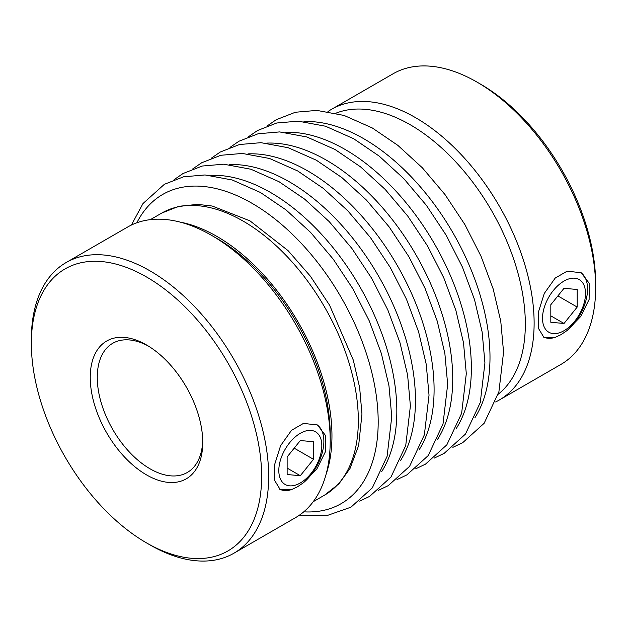 <?xml version="1.0" encoding="UTF-8"?>
<svg xmlns="http://www.w3.org/2000/svg" width="627" height="627" viewBox="0 0 627 627"><rect width="100%" height="100%" fill="white"/><g stroke="black" fill="none" stroke-linecap="round" stroke-linejoin="round"><path stroke-width="0.94" d="M316.807 424.62A37.291 21.53 -60 0 1 303.476 482.712L316.941 468.816L325.413 451.746L325.632 435.655L317.489 424.988L303.476 423.397L291.524 430.302L280.598 445.672L274.744 464.239L274.61 480.376L280.198 489.577L291.524 489.609A37.291 21.53 -60 0 1 279.587 489.193M580.5 272.377A37.291 21.53 -60 0 1 567.169 330.468L580.626 316.572L589.106 299.502L589.325 283.42L581.182 272.745L567.169 271.154L555.216 278.059L544.291 293.436L538.436 312.003L538.303 328.133L543.891 337.334L555.216 337.373A37.291 21.53 -60 0 1 543.28 336.95M150.01 544.91L146.491 542.88A162.84 94.019 -120 0 0 146.499 542.88L150.01 544.91A167.809 96.887 -120 0 0 233.918 553.218A167.809 96.887 -120 0 0 233.918 359.443A167.809 96.887 -120 0 0 66.109 262.556A167.809 96.887 -120 0 0 31.35 339.379L31.35 343.439A162.84 94.019 -120 0 0 146.491 542.88A162.84 94.019 -120 0 0 261.639 476.395A162.84 94.019 -120 0 0 146.499 276.962A162.84 94.019 -120 0 0 31.35 343.439M233.918 553.218L295.442 517.698A167.809 96.887 -120 0 0 330.202 440.875A167.809 96.887 -120 0 0 211.542 235.352A167.809 96.887 -120 0 0 127.634 227.037L66.109 262.556M303.476 482.712L297.347 486.873L291.524 489.609M495.612 401.946A167.809 96.887 -120 0 0 499.366 399.963A167.809 96.887 -120 0 0 499.366 206.189A167.809 96.887 -120 0 0 331.558 109.302A167.809 96.887 -120 0 0 327.96 111.567M499.366 399.963L560.891 364.444A167.809 96.887 -120 0 0 595.65 287.621A167.809 96.887 -120 0 0 476.99 82.09A167.809 96.887 -120 0 0 393.082 73.782L331.558 109.302M567.169 330.468L561.04 334.638L555.216 337.373M595.65 287.621L595.65 283.561A162.84 94.019 -120 0 0 480.509 84.12L476.99 82.09M498.214 394.211A162.84 94.019 -120 0 0 491.607 210.672A162.84 94.019 -120 0 0 335.962 113.181M146.499 474.874A79.558 45.928 -120 0 0 202.748 442.396A79.558 45.928 -120 0 0 146.499 344.96A79.558 45.928 -120 0 0 90.241 377.438A79.558 45.928 -120 0 0 146.499 474.874M330.202 440.875L330.202 434.785A160.355 92.584 -120 0 0 216.817 238.393L211.542 235.352M326.009 474.553A162.84 94.019 -120 0 0 298.233 322.317A162.84 94.019 -120 0 0 180.278 222.138M148.285 346.026A74.582 43.059 -120 0 0 112.719 343.298A74.582 43.059 -120 0 0 101.284 403.059A74.582 43.059 -120 0 0 150.01 468.784A74.582 43.059 -120 0 0 187.301 472.484A74.582 43.059 -120 0 0 202.725 440.319M564.01 330.711A30.402 17.556 -60 0 1 545.388 304.228A30.402 17.556 -60 0 1 582.624 282.73A30.402 17.556 -60 0 1 564.01 330.711M564.01 288.31L550.819 304.706L550.819 322.286L564.01 323.469L577.193 307.065L577.193 289.486L564.01 288.31M300.317 482.955A30.402 17.556 -60 0 1 281.695 456.464A30.402 17.556 -60 0 1 318.931 434.966A30.402 17.556 -60 0 1 300.317 482.955M300.317 440.546L287.135 456.95L287.135 474.529L300.317 475.705L313.5 459.309L313.5 441.729L300.317 440.546M557.889 295.92L577.193 307.065M550.819 315.859L564.01 323.469M294.196 448.164L313.5 459.309M287.135 468.095L300.317 475.705M474.913 417.731A178.499 103.055 -120 0 0 453.031 232.946A178.499 103.055 -120 0 0 303.938 121.599M456.276 428.492A178.499 103.055 -120 0 0 434.393 243.699A178.499 103.055 -120 0 0 285.309 132.352M437.646 439.245A178.499 103.055 -120 0 0 415.764 254.46A178.499 103.055 -120 0 0 266.671 143.113M419.008 450.006A178.499 103.055 -120 0 0 397.126 265.221A178.499 103.055 -120 0 0 248.041 153.874M400.379 460.767A178.499 103.055 -120 0 0 378.496 275.974A178.499 103.055 -120 0 0 229.404 164.627M381.741 471.528A178.499 103.055 -120 0 0 359.859 286.735A178.499 103.055 -120 0 0 210.774 175.388M303.758 511.836A178.499 103.055 -120 0 0 341.221 297.496A178.499 103.055 -120 0 0 136.866 222.765M313.234 501.686L324.598 495.118A162.84 94.019 -120 0 0 324.606 307.089A162.84 94.019 -120 0 0 161.766 213.07L150.394 219.638M267.29 125.87L276.186 119.741L295.388 112.249L316.878 110.407L344.09 115.446L372.226 127.924L397.847 145.362L422.41 167.864L445.021 194.582L464.85 224.521L481.034 256.278L493.167 288.922L500.769 321.251L503.567 352.123L498.904 391.773L484.122 423.303L462.765 442.631L452.882 447.341M248.653 136.631L257.548 130.502L276.75 123.002L298.24 121.168L325.46 126.207L353.589 138.685L379.217 156.123L403.772 178.624L426.384 205.342L446.22 235.282L462.405 267.039L474.529 299.675L482.139 332.012L484.93 362.884L480.274 402.526L465.485 434.064L444.128 453.384L434.252 458.094M230.015 147.384L238.918 141.255L258.12 133.763L279.603 131.921L306.822 136.968L334.959 149.445L360.58 166.884L385.143 189.378L407.754 216.103L427.583 246.043L443.767 277.792L455.892 310.436L463.502 342.773L466.3 373.645L461.637 413.287L446.855 444.825L425.49 464.145L415.615 468.855M211.385 158.145L220.281 152.016L239.483 144.523L260.973 142.682L288.193 147.721L316.322 160.198L341.95 177.637L366.505 200.138L389.116 226.856L408.945 256.796L425.137 288.553L437.262 321.196L444.872 353.526L447.662 384.398L443.007 424.048L428.217 455.586L406.86 474.905L396.977 479.616M192.748 168.906L201.651 162.777L220.853 155.277L242.335 153.443L269.555 158.482L297.692 170.959L323.313 188.398L347.875 210.899L370.486 237.617L390.315 267.557L406.5 299.314L418.624 331.949L426.235 364.287L429.033 395.159L424.369 434.801L409.588 466.339L388.223 485.659L378.347 490.369M174.118 179.659L183.013 173.53L202.215 166.037L223.706 164.196L250.918 169.243L279.054 181.72L304.683 199.159L329.238 221.652L351.849 248.378L371.678 278.317L387.87 310.067L399.995 342.71L407.597 375.048L410.395 405.92L405.732 445.562L390.95 477.1L369.593 496.419L359.71 501.13M131.388 225.054L142.995 203.532L164.384 184.291L183.586 176.798L205.068 174.957L232.288 180.004L260.417 192.473L286.045 209.912L310.6 232.413L333.211 259.131L353.048 289.071L369.232 320.828L381.357 353.471L388.967 385.801L391.765 416.673L387.102 456.323L372.32 487.861L350.955 507.18L326.62 515.715L299.04 515.433M324.598 495.118L338.948 483.793L350.023 468.471L358.652 445.531L361.959 414.032L359.647 387.627L353.291 360.07L329.59 305.224L310.334 276.139L288.059 250.62L249.977 220.861L212.208 206.024L197.646 204.386L178.789 206.307L161.766 213.07"/></g></svg>

